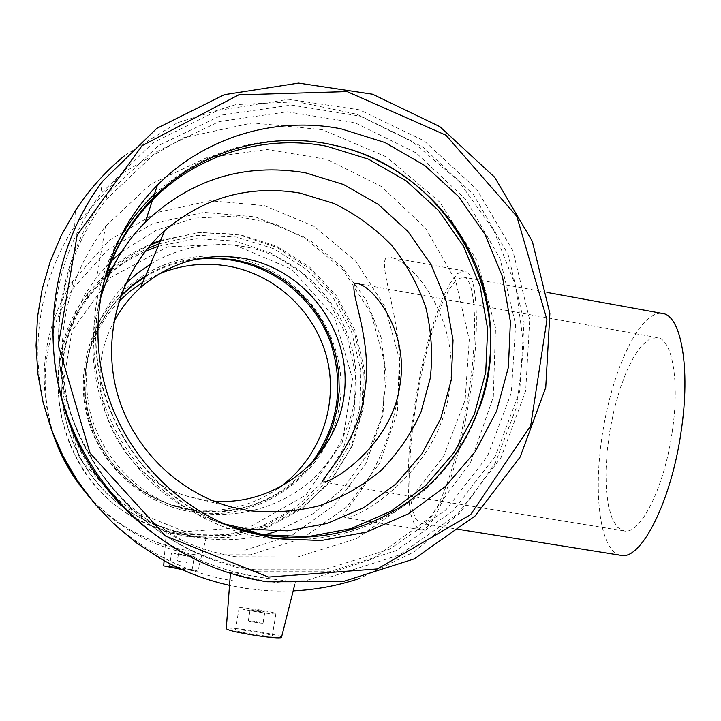 <?xml version="1.0" encoding="UTF-8"?>
<svg xmlns="http://www.w3.org/2000/svg" width="721" height="721" viewBox="0 0 721 721"><rect width="100%" height="100%" fill="white"/><g stroke="black" fill="none" stroke-linecap="round" stroke-linejoin="round"><path stroke-width="0.54" stroke-dasharray="3.6 2.7" d="M468.443 395.009C457.691 466.163 434.096 527.33 421.172 523.347L415.945 519.3L412.187 509.017L410.015 493.281L409.474 473.084L410.528 449.516L413.106 423.723L417.062 396.901L422.209 370.233L428.328 344.908L435.151 322.107L442.388 302.937L449.697 288.463L456.717 279.604L463.053 277.098C475.445 277.143 478.771 330.182 468.443 395.009M620.493 555.278C599.286 551.051 592.518 490.127 603.414 427.913C613.977 365.646 640.798 310.354 662.229 313.428M469.966 394.738C480.817 326.559 477.284 270.97 464.297 270.934L457.619 273.583L450.237 282.902L442.559 298.134L434.961 318.267L427.796 342.214L421.379 368.782L415.981 396.757L411.835 424.894L409.122 451.95L408.005 476.698L408.573 497.923L410.853 514.47L414.8 525.303L420.298 529.556C433.844 533.774 458.646 469.596 469.966 394.738M672.17 432.113C679.948 381.499 672.269 338.636 657.101 337.563L649.657 339.05L641.834 345.512L634.029 356.444L626.63 371.18L619.97 388.898L614.355 408.744L610.02 429.761L607.163 451.004L605.919 471.489L606.37 490.253L608.524 506.385L612.318 519.012L617.618 527.402L624.206 530.944C640.347 534.937 664.347 487.639 672.17 432.113M385.96 258.055C377.245 269.14 409.465 335.283 396.694 402.138C390.367 439.44 373.875 472.814 359.59 492.38L343.809 514.145L344.809 517.507C359.004 519.85 438.846 470.299 449.327 391.188C461.692 319.394 412.214 260.389 390.44 257.424L385.96 258.055M182.125 561.929L177.294 560.965L182.125 561.929M183.251 555.107L178.42 554.161L183.251 555.107M181.449 569.157L192.02 570.302C193.345 569.815 169.669 566.057 169.363 566.697L181.449 569.157M183.711 555.449L171.625 553.088C171.904 552.556 195.571 556.315 194.264 556.684L183.711 555.449M254.91 621.241L248.348 620.691C247.132 621.169 262.579 623.692 263.057 623.097L254.91 621.241M256.703 610.155L264.859 611.958C264.391 612.499 248.943 609.984 250.151 609.56L256.703 610.155M251.935 631.299C242.544 629.956 237.065 629.532 235.497 630.028C232.369 631.371 271.114 637.715 272.277 636.057C271.682 634.94 264.904 633.362 251.935 631.299M255.513 609.263C246.131 607.902 240.67 607.397 239.12 607.767C236.046 608.812 274.755 615.13 275.873 613.769C275.251 612.823 268.464 611.327 255.513 609.263M281.532 637.265L281.37 637.103C278.721 634.192 227.692 626.261 226.268 628.55M163.694 565.805L179.601 567.526C190.939 569.329 196.959 570.554 197.671 571.203L181.836 569.491M166.389 531.161C168.245 532.251 175.284 533.991 187.505 536.397C198.419 537.722 204.674 538.091 206.278 537.487L184.792 534.838L166.389 531.161M295.177 582.027L259.064 577.233L230.549 571.924C231.513 573.537 243.428 576.683 266.301 581.36C282.821 583.37 292.483 583.74 295.286 582.478L295.177 582.027M54.21 358.517C49.641 297.431 65.16 242.508 100.742 193.733L152.879 142.866L217.58 110.52L288.679 99.318L359.626 109.871L424.137 140.847L476.689 189.244L512.883 250.692L529.692 319.854L525.699 390.791L501.104 457.42L457.844 513.866L399.452 554.972L330.93 576.764L258.37 576.836C234.271 573.114 211.154 565.85 189.037 555.044L169.66 544.4L151.284 531.999M258.632 571.744C236.416 568.301 215.038 561.776 194.499 552.16C131.015 522.13 82.059 462.531 65.025 393.558C48.334 324.513 64.394 249.466 107.032 194.228L158.548 145.57L221.987 115.027L291.329 105.05L360.275 116.162L422.767 147.003L473.481 194.625L508.215 254.774L524.077 322.251L519.724 391.323L495.408 456.069L453.031 510.847L396.027 550.682L329.263 571.735L258.632 571.744M254.964 569.752C233.162 566.373 212.19 559.965 192.038 550.529C129.753 521.058 81.725 462.603 65.025 394.955C48.649 327.235 64.394 253.621 106.239 199.402L156.781 151.635L219.031 121.624L287.102 111.8L354.795 122.66L416.152 152.906L465.964 199.627L500.068 258.659L515.641 324.901L511.351 392.702L487.459 456.258L445.821 510.017L389.845 549.105L324.297 569.761L254.964 569.752M293.186 590.869L276.188 591.049L262.579 590.328L245.618 588.354L229.53 585.344M124.814 155.466L177.267 122.786L236.01 104.581L297.205 101.769L356.994 114.278L411.718 141.118L458.123 180.457L493.506 229.819L515.812 286.192L523.761 346.197L516.849 406.284L495.39 462.828L460.557 512.37L414.323 551.799L359.382 578.485M51.533 429.842C27.047 362.726 36.095 285.002 74.705 226.106L122.336 173.166L183.594 137.747L252.395 122.912L322.17 129.645L386.519 156.953L439.702 202.06L477.113 260.732L495.516 327.695L493.299 397.01L470.552 462.512L429.121 518.273L372.496 559.054L305.686 580.793L234.821 581.063C206.476 576.683 179.727 567.31 154.573 552.944C129.365 538.38 107.564 519.706 89.152 496.922M236.362 556.81C217.661 553.89 199.645 548.483 182.314 540.57C126.049 514.632 82.609 462.287 67.621 401.579C53.85 336.941 66.476 278.486 105.5 226.214L150.725 184.188L206.224 157.899L266.797 149.481L326.964 159.395L381.445 186.487L425.588 228.187L455.699 280.793L469.272 339.762L465.144 400.047L443.577 456.492L406.274 504.141L356.309 538.713L297.953 556.909L236.362 556.81M263.733 535.072C242.842 540.137 221.68 541.047 200.267 537.776C185.468 535.46 171.21 531.161 157.511 524.906L139.099 514.983L122.083 502.762L106.744 488.441L93.36 472.255L82.158 454.473L73.335 435.403L67.044 415.35L63.385 394.675L62.43 373.712L64.178 352.83L68.612 332.372L75.633 312.698L85.132 294.123L96.92 276.954L111.241 261.065M121.534 251.899L156.16 230.296L194.994 218.112L235.533 216.021L275.242 224.042L311.661 241.571L342.601 267.464L366.214 300.089L381.094 337.437L386.375 377.254L381.706 417.126L367.34 454.636L344.088 487.477L313.32 513.577L276.873 531.251M53.246 434.321C36.609 380.174 43.008 329.182 72.451 281.325L109.195 240.273L156.565 212.596L209.919 200.744L264.165 205.584L314.293 226.448L355.786 261.245L384.969 306.713L399.272 358.697L397.424 412.547L379.516 463.387L347.062 506.593L302.874 538.091L250.908 554.773L195.977 554.855C174.04 551.421 153.366 544.157 133.971 533.062C115.775 522.545 99.858 509.233 86.232 493.128M55.166 439.765C37.546 386.826 43.197 336.743 72.118 289.518L107.249 250.241L152.546 223.735L203.583 212.344L255.504 216.922L303.496 236.849L343.223 270.105L371.171 313.599L384.861 363.348L383.067 414.872L365.898 463.522L334.805 504.844L292.483 534.955L242.752 550.898L190.209 550.961C169.219 547.672 149.454 540.723 130.916 530.115C112.26 519.318 96.145 505.502 82.582 488.658M160.305 241.039L199.14 232.468L238.768 234.244L276.522 246.131L309.895 267.248L336.716 296.124L355.255 330.822L364.303 369.053L363.285 408.302L352.236 445.984L331.822 479.609L303.334 506.899L268.627 525.951L229.99 535.388L190.038 534.45C175.609 532.179 161.747 527.925 148.463 521.698C62.439 484.332 32.833 363.159 92.072 290.933L106.239 274.998M111.25 270.321C123.057 259.839 136.143 251.386 150.518 244.978M159.134 243.797L197.5 235.325L236.659 237.065L273.953 248.799L306.93 269.654L333.435 298.179L351.749 332.462L360.689 370.224L359.68 409.005L348.757 446.236L328.578 479.447L300.441 506.403L266.139 525.221L227.971 534.54L188.505 533.612C174.248 531.368 160.549 527.168 147.426 521.013C62.466 484.106 33.229 364.447 91.738 293.096L105.338 277.738M109.7 273.62C121.047 263.354 133.628 255.018 147.463 248.601M160.594 240.345L199.627 232.477L239.264 234.92L276.864 247.393L309.976 268.987L336.455 298.233L354.615 333.165L363.303 371.513L361.942 410.79L350.595 448.435L329.957 481.979L301.306 509.161L266.491 528.133L227.791 537.505L187.784 536.55C172.382 534.126 157.647 529.475 143.587 522.59C59.519 484.26 30.57 365.799 87.62 293.591L107.339 271.817M112.891 267.004C124.67 257.325 137.576 249.565 151.608 243.734M158.07 246.321L196.076 238.633L234.685 240.994L271.321 253.116L303.586 274.142L329.38 302.613L347.08 336.635L355.534 373.992L354.2 412.241L343.142 448.913L323.017 481.574L295.105 508.044L261.182 526.501L223.483 535.622L184.522 534.694C169.525 532.332 155.186 527.799 141.487 521.094C59.663 483.773 31.49 368.503 87.016 298.197L105.32 277.81M109.475 274.106C120.335 264.814 132.258 257.244 145.245 251.386M184.819 531.611L123.949 507.26L79.616 458.601L61.051 395.414L72.1 330.687L110.304 277.639L167.623 246.816L232.369 243.977L291.789 269.212L334.517 317.303L352.515 378.867L342.385 442.162L305.875 495.039L249.763 527.078L184.819 531.611M278 488.514C250.98 506.755 221.167 513.568 188.56 508.954L169.065 504.222L152.627 497.445L137.305 488.36L123.426 477.158L111.286 464.072L101.156 449.363L93.243 433.357L87.728 416.377L84.718 398.785L84.276 380.967L86.421 363.285L91.089 346.116L98.182 329.83L107.555 314.762L118.983 301.216M142.884 282.181L158.854 273.989M309.282 465.982C278.306 501.167 239.255 515.903 192.137 510.189L172.085 505.322L155.168 498.337L139.396 488.991L125.112 477.455L112.62 463.982L102.193 448.841L94.054 432.357L88.377 414.872L85.285 396.766L84.844 378.417L87.061 360.221L91.873 342.556L99.192 325.793L108.835 310.291L120.605 296.358M145.146 276.855C160.513 267.572 177.078 261.768 194.832 259.452M192.435 512.117C145.155 504.637 103.761 469.308 89.098 423.335C74.488 377.335 87.926 324.738 122.381 291.599C154.51 262.444 191.858 251.187 234.442 257.821C302.117 269.654 350.676 338.546 339.447 405.689C329.227 472.985 260.993 523.32 192.435 512.117M315.735 459.025C288.869 497.211 239.57 518.129 192.723 510.387L172.58 505.502L155.583 498.481L139.73 489.09L125.382 477.5L112.837 463.954L102.355 448.741L94.181 432.176L88.485 414.611L85.375 396.415L84.943 377.975L87.169 359.689L92.018 341.943L99.372 325.108L109.069 309.534L120.903 295.547M145.507 275.99C163.631 265.085 183.197 258.992 204.223 257.694M150.536 264.111C179.871 246.852 211.235 241.057 244.617 246.726C315.456 259.2 366.241 331.354 354.534 401.66C348.549 431.798 334.625 457.727 312.743 479.429C282.452 506.061 241.229 518.615 200.699 513.136L179.313 507.945C135.773 493.488 100.94 455.96 89.909 411.132C80.049 362.789 91.648 320.593 124.724 284.534L125.833 283.425M213.686 501.095L203.98 499.941L191.957 497.409C118.235 480.375 76.949 388.132 113.864 322.008M224.456 524.014L218.454 522.148C129.131 494.768 72.92 390.548 99.877 300.531M232.523 527.258C137.918 498.13 76.534 389.655 101.12 292.987M479.862 406.842C468.776 438.756 450.769 466.154 425.832 489.036C379.489 529.466 325.297 545.608 263.255 537.487C200.744 527.583 143.794 486.242 114.72 428.68C85.88 371.009 86.7 300.387 116.532 244.167M154.402 194.264C204.223 149.535 261.831 132.664 327.226 143.65L336.626 145.687M233.73 527.691C138.675 498.418 76.85 389.583 101.237 292.356M547.041 292.42L463.053 277.098M459.773 529.529L421.172 523.347M657.101 337.563L357.463 283.578M624.206 530.944L322.909 482.016M464.297 270.934L390.44 257.424M420.298 529.556L344.809 517.507M178.42 554.161L177.294 560.965M187.478 555.603L186.351 562.407M192.02 570.302L194.264 556.684M169.363 566.697L171.625 553.088M263.057 623.097L264.859 611.958M248.348 620.691L250.151 609.56M235.497 630.028L239.12 607.767M272.277 636.057L275.873 613.769M197.671 571.203L206.278 537.487M164.091 560.614L166.38 531.116M294.799 584.452L295.295 582.478M230.432 573.321L230.54 571.924M102.364 181.44L100.742 193.733M194.634 559.036L189.037 555.044M107.032 194.228L106.239 199.402M194.499 552.16L192.038 550.529M75.326 210.73L74.705 226.106M160.305 558.487L154.573 552.944M105.5 226.214L96.92 276.954M182.314 540.57L157.511 524.906M72.451 281.325L72.118 289.518M133.971 533.062L130.916 530.115M92.072 290.933L91.738 293.096M148.463 521.698L147.426 521.013M87.62 293.591L87.016 298.197M143.587 522.59L141.487 521.094M169.065 504.222L172.085 505.322M119.362 300.819L120.939 296.025M172.58 505.502L179.313 507.945M122.489 291.311L124.724 284.534M191.957 497.409L232.342 507.26M218.454 522.148L230.477 526.51M426.634 487.189L425.832 489.036"/><path stroke-width="1.08" d="M547.041 292.42L662.229 313.428C681.03 314.698 690.862 367.953 681.102 431.609C671.269 501.537 641.077 560.433 621.069 555.368L620.493 555.278M354.813 283.948L357.463 283.578C372.568 285.633 409.492 330.957 399.894 385.293C391.99 445.127 331.957 483.403 322.909 482.016C318.871 480.438 357.589 445.677 364.384 393.585C373.902 341.79 348.874 291.41 354.813 283.948M230.432 573.321L226.268 628.55C227.133 630.19 237.344 632.569 256.901 635.679C270.97 637.679 279.144 638.319 281.442 637.589L281.532 637.265M181.836 569.491L163.694 565.895L164.091 560.614M268.437 577.07L165.46 535.982L90.008 453.067L58.329 345.215L77.165 235.118L142.028 145.732L238.687 94.875L347.08 91.585L445.957 135.206L516.858 216.444L546.951 319.673L530.701 425.696L470.651 514.605L377.398 568.959L268.437 577.07M274.674 538.578L241.805 530.62C174.815 508.422 120.804 450.219 103.689 380.652C86.79 311.039 107.997 234.992 157.394 185.18C204.773 137.053 275.81 115.865 341.051 128.834L384.951 142.524L424.759 165.497L458.592 196.554L484.882 234.163L502.42 276.513L510.387 321.593L508.395 367.25L496.508 411.33L475.238 451.707L445.524 486.405L408.735 513.658L366.592 532.053L321.16 540.543L274.674 538.578M267.049 581.784C241.877 577.909 217.742 570.329 194.634 559.036C128.581 526.429 77.85 463.621 59.96 391.242C42.449 318.772 58.608 240.102 102.364 181.44L156.817 128.365L224.375 94.676L298.575 83.095L372.568 94.217L439.828 126.635L494.606 177.186L532.332 241.328L549.871 313.491L545.743 387.501L520.156 457.024L475.103 515.948L414.242 558.883L342.772 581.676L267.049 581.784M151.284 531.999C94.487 488.027 62.123 430.203 54.21 358.517M229.53 585.344C205.197 579.927 182.125 570.969 160.305 558.487L136.467 542.877L114.522 524.573L94.793 503.826L77.553 480.907L63.069 456.123L51.533 429.833L43.107 402.381L37.925 374.163L36.05 345.566L37.501 316.997L42.251 288.842L50.236 261.507L61.312 235.343L75.326 210.73C89.053 189.704 105.545 171.283 124.814 155.466M359.382 578.485C337.978 585.668 315.915 589.796 293.186 590.869M89.152 496.922C72.929 476.644 60.393 454.293 51.533 429.842M111.241 261.065L121.534 251.899M276.873 531.251L263.733 535.072M86.232 493.128C71.541 475.608 60.546 456.005 53.246 434.321M82.582 488.658C70.775 473.859 61.636 457.565 55.166 439.765M106.239 274.998L111.25 270.321M150.518 244.978L160.305 241.039M105.338 277.738L109.7 273.62M147.463 248.601L159.134 243.797M107.339 271.817L112.891 267.004M151.608 243.734L160.594 240.345M105.32 277.81L109.475 274.106M145.245 251.386L158.07 246.321M118.983 301.216L130.555 290.779L142.884 282.181M158.854 273.989C181.431 264.643 204.71 262.038 228.692 266.193C276.981 274.899 317.114 313.662 327.649 361.167C338.194 408.672 318.177 460.557 278 488.514M120.605 296.358L132.457 285.687L145.146 276.855M194.832 259.452C207.747 257.83 220.599 258.163 233.388 260.452C277.215 268.437 314.96 300.306 330.317 341.772C344.98 386.835 337.969 428.238 309.282 465.982M120.903 295.547L132.772 284.858L145.507 275.99M204.223 257.694L234.154 259.515L251.99 264.075L268.969 271.15L284.75 280.568L298.999 292.14L311.436 305.614L321.818 320.71L329.93 337.122L335.607 354.516L338.744 372.523L339.258 390.791L337.158 408.942L332.471 426.607L325.279 443.415L315.735 459.025M125.833 283.425L137.621 273.034L150.536 264.111M113.864 322.008C120.731 308.858 129.663 297.349 140.649 287.463C170.679 261.93 205.061 252.224 243.788 258.352C306.335 269.339 352.118 331.696 344.25 394.171C337.185 456.735 277.531 506.403 213.686 501.095M248.123 510.585L232.342 507.26C176.266 492.443 130.041 445.587 116.054 388.565C102.166 331.525 121.66 269.014 164.73 230.576C204.214 197.203 249.277 184.702 299.918 193.066L334.12 203.511C355.687 214.119 374.839 228.034 391.584 245.248C406.545 264.003 417.946 284.705 425.787 307.344C431.356 330.633 432.879 354.155 430.338 377.921L420.974 412.196C411.078 433.934 397.767 453.356 381.039 470.452C362.654 485.801 342.142 497.553 319.493 505.709C296.088 511.55 272.295 513.172 248.123 510.585M99.877 300.531C108.393 270.474 123.498 244.392 145.182 222.302C190.623 179.277 243.95 162.748 305.154 172.716L343.484 184.486L378.264 204.376L407.834 231.351L430.807 264.075L446.119 300.954L453.04 340.231L451.247 380.03L440.792 418.441L422.136 453.608L396.117 483.809L363.952 507.512L327.154 523.473L287.535 530.818L247.051 529.079L224.456 524.014M101.12 292.987C109.799 257.046 126.932 226.024 152.537 199.942C197.455 154.276 264.85 134.052 326.802 146.255L368.494 159.179L406.311 180.926L438.449 210.361L463.432 246.032L480.087 286.21L487.639 328.983L485.72 372.324L474.4 414.151L454.158 452.464L425.904 485.368L390.944 511.216L350.929 528.646L307.795 536.676L263.688 534.802L230.477 526.51M116.532 244.167C126.554 225.466 139.171 208.829 154.402 194.264M336.626 145.687L342.286 147.147C451.652 174.68 518.408 301.964 479.862 406.842M101.237 292.356C109.916 255.901 127.229 224.456 153.167 198.023C198.401 152.032 266.274 131.682 328.65 143.993L343.62 147.472C412.763 166.56 468.262 224.276 485.296 293.537C502.131 362.843 479.375 439.143 426.634 487.189C380.589 527.339 326.757 543.382 265.121 535.288L233.73 527.691L241.805 530.62M621.069 555.368L459.773 529.529M281.442 637.589L294.799 584.452M121.2 295.24L122.489 291.311M140.649 287.463L164.73 230.576M145.182 222.302L152.537 199.942M343.62 147.472L342.286 147.147M153.167 198.023L157.394 185.18"/></g></svg>

